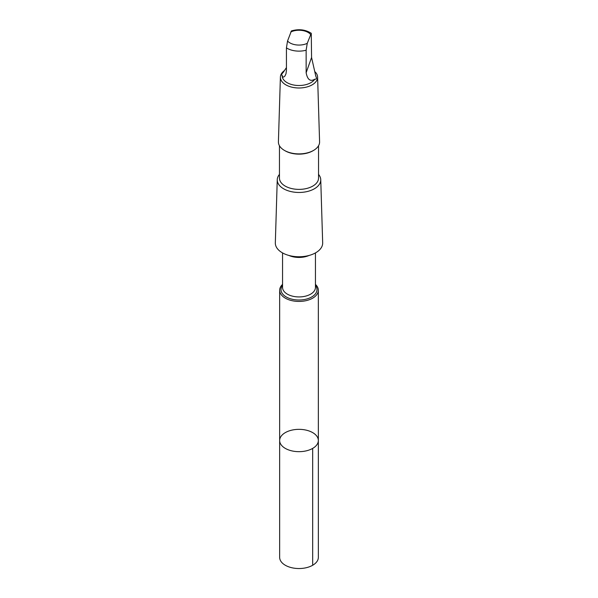 <?xml version="1.0" encoding="UTF-8"?>
<svg xmlns="http://www.w3.org/2000/svg" width="598" height="598" viewBox="0 0 598 598"><rect width="100%" height="100%" fill="white"/><g stroke="black" fill="none" stroke-linecap="round" stroke-linejoin="round"><path stroke-width="0.9" d="M315.385 446.437A19.345 11.168 180 0 1 293.655 451.236A19.345 11.168 180 0 1 279.655 440.509A19.345 11.168 180 0 1 299 429.342A19.345 11.168 180 0 1 318.345 440.509A19.345 11.168 180 0 1 315.385 446.437A19.345 11.168 180 0 1 293.655 451.236A19.345 11.168 180 0 1 279.655 440.509L279.655 557.366A19.345 11.168 0 0 0 293.655 568.1A19.345 11.168 0 0 0 315.385 563.301A19.345 11.168 0 0 0 318.345 557.366L318.345 440.509A19.345 11.168 180 0 1 315.385 446.437M282.174 75.714A16.826 9.718 -0 0 0 282.174 75.797A16.826 9.718 -0 0 0 294.351 85.133A16.826 9.718 -0 0 0 313.255 80.962A16.826 9.718 -0 0 0 314.765 79.198C316.536 79.37 316.888 78.39 315.811 76.26L315.826 75.797A16.826 9.718 -0 0 0 315.826 75.722M315.826 75.797A16.826 9.718 -0 0 1 315.811 76.26L311.565 57.475L311.266 33.279L307.252 43.333L306.139 50.21L306.139 72.739C307.484 79.728 310.355 81.881 314.765 79.198M286.435 67.604L283.235 72.395C281.464 74.189 281.112 75.169 282.189 75.333L282.488 76.813L283.564 77.112L284.887 76.096L285.986 73.816L286.435 70.4L286.435 47.877L287.541 41L291.42 30.924C298.768 28.779 305.384 29.564 311.266 33.279M282.555 284.386A19.338 11.168 0 0 0 279.662 290.262A19.338 11.168 0 0 0 293.655 300.996A19.338 11.168 0 0 0 315.385 296.197A19.338 11.168 0 0 0 318.338 290.262A19.338 11.168 0 0 0 315.445 284.386M279.46 174.399A21.745 12.558 -0 0 0 277.255 179.692L275.327 242.848A23.673 13.672 -0 0 0 292.258 256.191A23.673 13.672 -0 0 0 319.055 250.345A23.673 13.672 -0 0 0 322.673 242.848L320.745 179.692A21.745 12.558 -0 0 0 318.54 174.399M277.255 179.692A21.745 12.558 -0 0 0 292.803 191.943A21.745 12.558 -0 0 0 317.426 186.576A21.745 12.558 -0 0 0 320.745 179.692M279.46 145.755L279.46 178.107A19.54 11.28 -0 0 0 293.603 188.946A19.54 11.28 -0 0 0 315.55 184.102A19.54 11.28 -0 0 0 318.54 178.107L318.54 145.755M284.259 70.691A18.613 10.742 -0 0 0 280.395 77.06L278.414 141.793A20.586 11.885 -0 0 0 284.439 150.412L285.186 150.838A19.54 11.28 -0 0 0 312.814 150.838L313.561 150.412A20.586 11.885 -0 0 0 316.439 148.319A20.586 11.885 -0 0 0 319.586 141.793L317.605 77.06A18.613 10.742 -0 0 0 315.258 72.022M284.439 150.412A20.586 11.885 -0 0 0 313.561 150.412M280.395 77.06A18.613 10.742 -0 0 0 293.7 87.547A18.613 10.742 -0 0 0 314.765 82.958A18.613 10.742 -0 0 0 317.605 77.06M312.679 448.403L312.679 565.267M310.459 34.318A12.835 7.408 -0 0 0 290.748 31.986M282.555 285.41A17.992 10.383 -0 0 0 290.553 298.798A17.992 10.383 -0 0 0 314.242 295.143A17.992 10.383 -0 0 0 315.445 285.41M282.555 252.924L282.555 287.436A16.445 9.493 -0 0 0 294.455 296.563A16.445 9.493 -0 0 0 312.933 292.482A16.445 9.493 -0 0 0 315.445 287.436L315.445 252.924M288.916 255.451A16.445 9.493 -0 0 0 309.084 255.451M286.435 47.877A16.826 9.718 -0 0 0 306.139 50.21M287.541 41A12.835 7.408 -0 0 0 307.252 43.333M306.139 72.739L311.565 57.475M279.662 290.262L279.655 440.509M318.338 290.262L318.345 440.509"/></g></svg>
